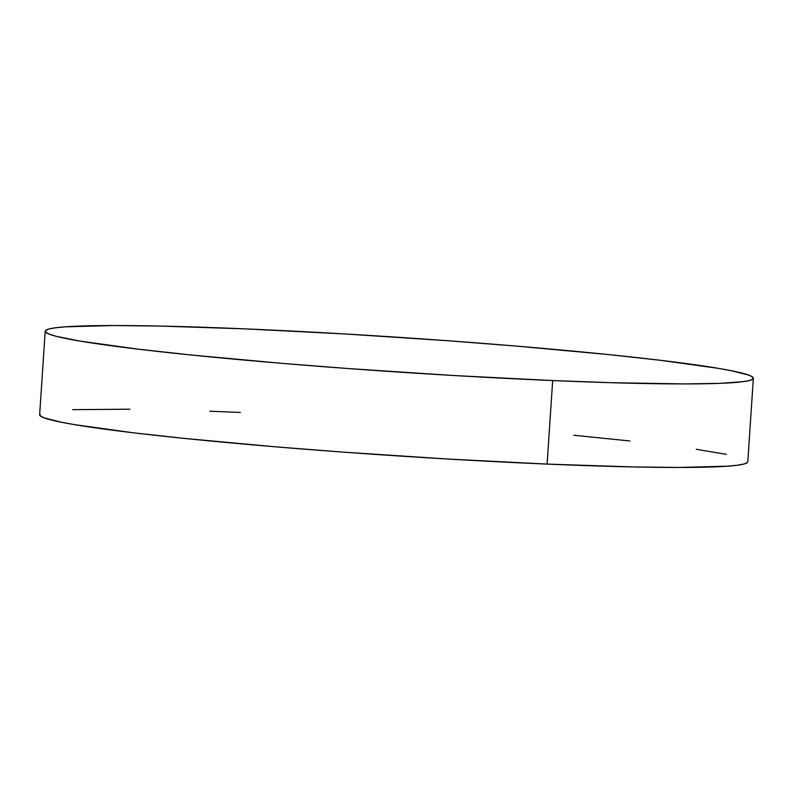 <?xml version="1.0" encoding="UTF-8"?>
<svg xmlns="http://www.w3.org/2000/svg" width="793" height="793" viewBox="0 0 793 793"><rect width="100%" height="100%" fill="white"/><g stroke="black" fill="none" stroke-linecap="round" stroke-linejoin="round"><path stroke-width="1.19" d="M39.977 414.085L40.195 415.81L43.813 417.742L61.101 422.183L74.601 424.651L132.877 432.74L184.6 438.44L276.539 446.905L343.974 452.179L447.886 459.028L547.12 464.093L552.671 380.561L547.12 464.093A354.858 17.337 3.8 0 0 747.799 461.784L753.35 378.251A354.858 17.337 -176.2 0 1 552.671 380.561A354.858 17.337 -176.2 0 1 45.201 331.216A354.858 17.337 -176.2 0 1 245.88 328.907A354.858 17.337 -176.2 0 1 753.35 378.251M240.329 412.439L209.788 411.23M129.883 409.198L72.698 409.664M45.201 331.216L39.65 414.749A354.858 17.337 3.8 0 0 547.12 464.093L633.161 466.938L679.442 467.464L727.845 466.165L737.728 465.184L744.29 463.945L747.482 462.458M726.348 454.349L696.274 449.294M629.85 440.967L573.845 435.248M552.671 380.561L453.427 375.495L349.525 368.636L282.09 363.363L190.142 354.897L138.418 349.198L80.152 341.109L56.353 336.341L49.364 334.2L45.736 332.267L45.518 330.542L48.71 329.055L55.272 327.816L65.155 326.835L113.558 325.536L159.839 326.062L245.88 328.907L345.114 333.972L449.026 340.821L516.461 346.095L608.4 354.56L660.123 360.26L718.399 368.349L731.899 370.817L749.187 375.258L752.805 377.19L753.023 378.915L749.841 380.402L743.279 381.641L720.302 383.336L684.993 383.931L611.988 382.722L552.671 380.561"/></g></svg>
